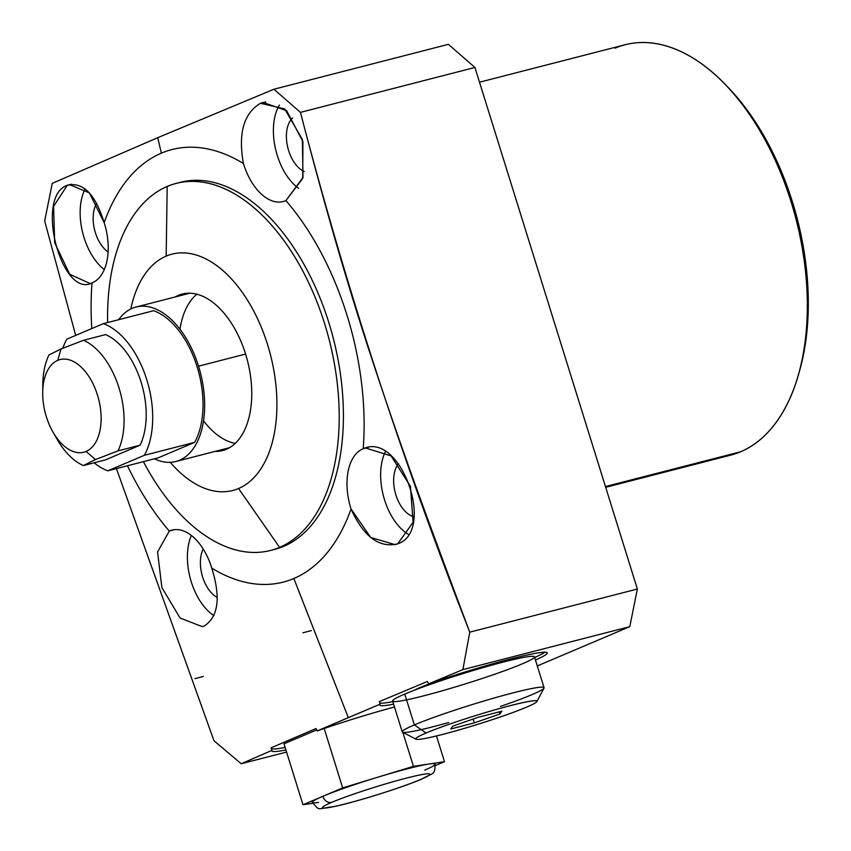 <?xml version="1.0" encoding="UTF-8"?>
<svg xmlns="http://www.w3.org/2000/svg" width="851" height="851" viewBox="0 0 851 851"><rect width="100%" height="100%" fill="white"/><g stroke="black" fill="none" stroke-linecap="round" stroke-linejoin="round"><path stroke-width="1.28" d="M140.085 445.19L105.513 459.87L140.085 445.19L117.97 450.881A66.463 38.306 -104.4 0 0 118.98 387.843A66.463 38.306 -104.4 0 0 83.526 340.283L105.641 334.592A66.463 38.306 75.6 0 1 141.106 382.142A66.463 38.306 75.6 0 1 140.085 445.19L105.513 459.87L83.398 465.561A66.463 38.306 75.6 0 1 54.964 435.297A66.463 38.306 -104.4 0 0 83.398 465.561L95.482 459.561L117.97 450.881L140.085 445.19A66.463 38.306 -104.4 0 0 141.106 382.142A66.463 38.306 -104.4 0 0 105.641 334.592A66.463 38.306 75.6 0 1 141.106 382.142A66.463 38.306 75.6 0 1 140.085 445.19L117.97 450.881A66.463 38.306 -104.4 0 0 118.98 387.843A66.463 38.306 -104.4 0 0 83.526 340.283L105.641 334.592L83.526 340.283A66.463 38.306 75.6 0 1 118.98 387.843A66.463 38.306 75.6 0 1 117.97 450.881L95.482 459.561L86.1 451.424A47.805 27.551 -104.4 0 0 97.471 395.045A47.805 27.551 -104.4 0 0 57.73 360.356L61.038 348.963L83.526 340.283L61.038 348.963L57.73 360.356A47.805 27.551 -104.4 0 0 46.358 416.745A47.805 27.551 -104.4 0 0 86.1 451.424A47.805 27.551 -104.4 0 0 97.471 395.045A47.805 27.551 -104.4 0 0 57.73 360.356A47.805 27.551 -104.4 0 0 42.699 392.098A47.805 27.551 -104.4 0 0 52.985 432.074A47.805 27.551 -104.4 0 0 86.1 451.424L95.482 459.561L83.398 465.561L105.513 459.87L83.398 465.561A66.463 38.306 75.6 0 1 57.145 439.318L52.985 432.074M83.526 340.283L61.038 348.963L48.943 354.973A66.463 38.306 -104.4 0 0 42.869 388.322A66.463 38.306 75.6 0 1 48.943 354.973L61.038 348.963L48.943 354.973A66.463 38.306 75.6 0 0 42.848 383.758L42.699 392.098M799.28 371.834A206.559 119.055 -104.4 0 0 725.36 84.611A206.559 119.055 75.6 0 1 799.28 371.834M127.48 465.752A223.313 128.714 -104.4 0 0 169.296 531.056A223.313 128.714 75.6 0 1 127.48 465.752A223.313 128.714 -104.4 0 0 169.296 531.056A50.507 29.115 75.6 0 1 169.626 530.918A50.507 29.115 75.6 0 1 211.782 568.138A223.313 128.714 -104.4 0 0 293.85 578.499A223.313 128.714 -104.4 0 0 351.037 508.994A50.507 29.115 75.6 0 1 362.877 448.86A50.507 29.115 75.6 0 1 363.196 448.722A223.313 128.714 -104.4 0 0 285.915 200.591A50.507 29.115 75.6 0 1 285.596 200.74A50.507 29.115 75.6 0 1 243.429 163.52A223.313 128.714 -104.4 0 0 161.371 153.148A223.313 128.714 -104.4 0 0 104.173 222.654A50.507 29.115 75.6 0 1 92.344 282.798A50.507 29.115 75.6 0 1 92.014 282.936A223.313 128.714 -104.4 0 0 91.802 328.55A223.313 128.714 75.6 0 1 92.014 282.936A223.313 128.714 -104.4 0 0 91.802 328.55M176.168 183.391A189.496 109.215 -104.4 0 0 167.19 186.443A189.496 109.215 -104.4 0 0 107.62 322.55A189.496 109.215 75.6 0 1 167.19 186.443L166.168 256.13A122.001 70.325 75.6 0 1 267.576 344.634A122.001 70.325 75.6 0 1 238.546 488.517A122.001 70.325 75.6 0 1 170.274 462.338A122.001 70.325 -104.4 0 0 238.546 488.517L279.607 547.384A189.496 109.215 -104.4 0 0 327.029 331.762A189.496 109.215 -104.4 0 0 176.168 183.391L180.38 182.316A189.496 109.215 75.6 0 1 331.23 330.677A189.496 109.215 75.6 0 1 283.819 546.299A189.496 109.215 75.6 0 0 330.709 328.869A189.496 109.215 75.6 0 0 178.284 182.891A189.496 109.215 75.6 0 1 330.709 328.869A189.496 109.215 75.6 0 1 283.819 546.299A189.496 109.215 75.6 0 1 272.724 549.852A189.496 109.215 75.6 0 0 283.819 546.299A189.496 109.215 75.6 0 1 274.83 549.342L270.629 550.427A189.496 109.215 -104.4 0 0 279.607 547.384L283.819 546.299L279.607 547.384A189.496 109.215 75.6 0 1 143.415 461.657A189.496 109.215 -104.4 0 0 270.629 550.427M179.976 329.263A79.749 45.965 75.6 0 1 196.847 294.223A79.749 45.965 -104.4 0 0 179.976 329.263M235.227 443.392A79.749 45.965 75.6 0 1 203.538 420.841A79.749 45.965 -104.4 0 0 235.227 443.392M351.037 508.994C363.643 536.704 379.195 548.31 397.704 543.81C435.989 531.46 400.81 430.936 363.196 448.722A50.507 29.115 -104.4 0 0 362.877 448.86L368.249 447.477L362.877 448.86A50.507 29.115 -104.4 0 0 351.037 508.994L370.717 537.46L395.119 544.672L397.704 543.81L413.075 522.333L410.459 486.4L391.12 455.934L365.494 447.988L363.196 448.722A50.507 29.115 -104.4 0 0 362.877 448.86A50.507 29.115 -104.4 0 0 351.037 508.994A223.313 128.714 75.6 0 1 293.85 578.499L348.314 717.627L317.157 730.924A87.727 6.212 -17.3 0 1 394.47 706.99A87.727 6.212 162.7 0 0 317.157 730.924L348.314 717.627L293.85 578.499A223.313 128.714 75.6 0 1 211.782 568.138C220.877 597.338 218.43 616.581 204.453 625.879C218.43 616.581 220.877 597.338 211.782 568.138A50.507 29.115 -104.4 0 0 172.019 530.109A50.507 29.115 -104.4 0 0 169.626 530.918A50.507 29.115 -104.4 0 0 169.296 531.056L157.563 551.969L161.881 587.552L180.05 618.017L202.24 626.644L204.453 625.879C218.43 616.581 220.877 597.338 211.782 568.138A223.313 128.714 -104.4 0 0 293.85 578.499A223.313 128.714 -104.4 0 0 351.037 508.994C363.643 536.704 379.195 548.31 397.704 543.81C435.989 531.46 400.81 430.936 363.196 448.722A223.313 128.714 -104.4 0 0 285.915 200.591L302.999 177.444L302.371 139.532L284.713 108.928L260.491 103.269C243.716 113.289 238.025 133.373 243.429 163.52A223.313 128.714 -104.4 0 0 161.371 153.148L157.743 137.681L273.926 89.238L300.446 112.375C346.314 288.521 402.757 461.785 469.773 632.165C402.757 461.785 346.314 288.521 300.446 112.375L474.922 67.474L637.367 589.03L469.773 632.165L462.88 669.609L428.627 683.853A87.727 6.212 -17.3 0 1 525.929 655.281A87.727 6.212 -17.3 0 1 535.439 660.014A87.727 6.212 162.7 0 0 525.929 655.281A87.727 6.212 162.7 0 0 428.627 683.853L462.88 669.609L629.783 626.655L537.279 665.939L629.783 626.655L637.367 589.03L474.922 67.474L448.403 44.337L273.926 89.238L157.743 137.681L52.262 183.369L157.743 137.681L161.371 153.148A223.313 128.714 -104.4 0 0 104.173 222.654C95.259 194.007 82.941 181.561 67.24 185.337C34.508 196.262 61.538 298.892 92.014 282.936A50.507 29.115 -104.4 0 0 92.344 282.798A50.507 29.115 -104.4 0 0 104.173 222.654L89.408 192.932L69.431 184.582L67.24 185.337L71.707 184.188L67.24 185.337L53.602 206.378L54.666 242.705L69.718 274.277L90.163 283.553L92.014 282.936A50.507 29.115 -104.4 0 0 92.344 282.798A50.507 29.115 -104.4 0 0 104.173 222.654C95.259 194.007 82.941 181.561 67.24 185.337C34.508 196.262 61.538 298.892 92.014 282.936M479.517 82.217L625.038 44.763A211.878 122.118 75.6 0 1 793.717 210.665A211.878 122.118 75.6 0 1 740.689 451.753L605.455 486.549L740.689 451.753A211.878 122.118 75.6 0 1 730.647 455.157L605.689 487.315M394.47 706.99A87.727 6.212 162.7 0 0 317.157 730.924L315.966 728.53L271.086 747.848L271.852 750.422A87.727 6.212 162.7 0 0 285.925 749.986A87.727 6.212 -17.3 0 1 271.852 750.422L241.205 763.741L271.852 750.422A87.727 6.212 162.7 0 0 271.788 750.89A87.727 6.212 162.7 0 0 285.925 749.986M535.439 660.014A87.727 6.212 162.7 0 0 547.299 652.855A87.727 6.212 162.7 0 0 428.627 683.853L427.457 681.449L379.376 701.596L380.12 704.181L348.314 717.627L380.12 704.181A87.727 6.212 162.7 0 0 393.598 704.192A87.727 6.212 -17.3 0 1 380.12 704.181L317.157 730.924L315.966 728.53L271.086 747.848L271.852 750.422L241.205 763.741L213.995 740.774L116.417 468.603M286.574 752.061L241.205 763.741L213.995 740.774L241.205 763.741L286.574 752.061L241.205 763.741M75.696 335.39L44.667 220.983L75.696 335.39L44.667 220.983L52.262 183.369L157.743 137.681L273.926 89.238L300.446 112.375L474.922 67.474L448.403 44.337L273.926 89.238L448.403 44.337L474.922 67.474L637.367 589.03L469.773 632.165L462.88 669.609L629.783 626.655L637.367 589.03L629.783 626.655L537.279 665.939M723.829 83.036L726.882 86.142A206.559 119.055 75.6 0 1 799.866 369.76L798.695 373.951A211.878 122.118 -104.4 0 0 723.829 83.036A211.878 122.118 -104.4 0 0 614.996 48.177A211.878 122.118 75.6 0 1 796.111 219.526A211.878 122.118 75.6 0 1 720.212 457.019A211.878 122.118 -104.4 0 0 740.689 451.753A211.878 122.118 -104.4 0 0 798.695 373.951M191.337 535.449A50.507 29.115 -104.4 0 0 213.888 615.613A50.507 29.115 75.6 0 1 191.337 535.449A50.507 29.115 -104.4 0 0 213.888 615.613M217.292 597.476A29.242 16.85 75.6 0 1 203.198 549.023A29.242 16.85 -104.4 0 0 217.292 597.476A29.242 16.85 -104.4 0 1 203.198 549.023M385.343 451.743A50.507 29.115 -104.4 0 0 408.384 534.322A50.507 29.115 75.6 0 1 385.343 451.743A50.507 29.115 -104.4 0 0 408.384 534.322M414.011 516.674A29.242 16.85 75.6 0 1 395.63 494.08A29.242 16.85 75.6 0 1 398.534 463.742A29.242 16.85 -104.4 0 0 395.63 494.08A29.242 16.85 -104.4 0 0 414.011 516.674A29.242 16.85 -104.4 0 1 395.63 494.08A29.242 16.85 -104.4 0 1 398.534 463.742M85.121 188.922A50.507 29.115 -104.4 0 0 104.29 269.607A50.507 29.115 75.6 0 1 85.121 188.922A50.507 29.115 -104.4 0 0 104.29 269.607M108.12 251.992A29.242 16.85 75.6 0 1 96.706 203.336A29.242 16.85 -104.4 0 0 108.12 251.992A29.242 16.85 -104.4 0 1 96.706 203.336M279.351 105.088A50.507 29.115 -104.4 0 0 298.627 188.358A50.507 29.115 75.6 0 1 279.351 105.088A50.507 29.115 -104.4 0 0 298.627 188.358M304.254 171.53A29.242 16.85 75.6 0 1 287.489 146.244A29.242 16.85 75.6 0 1 292.68 117.981A29.242 16.85 -104.4 0 0 287.489 146.244A29.242 16.85 -104.4 0 0 304.254 171.53A29.242 16.85 -104.4 0 1 287.489 146.244A29.242 16.85 -104.4 0 1 292.68 117.981M211.782 568.138A50.507 29.115 -104.4 0 0 169.626 530.918L174.508 529.662M169.296 531.056L157.563 551.969L161.881 587.552L180.05 618.017L202.24 626.644L180.05 618.017L161.881 587.552L157.563 551.969L169.296 531.056A50.507 29.115 -104.4 0 1 169.626 530.918M285.915 200.591L302.733 178.38L302.903 141.649L286.617 110.683L263.055 102.418L260.491 103.269L265.714 101.929L260.491 103.269C243.716 113.289 238.025 133.373 243.429 163.52A50.507 29.115 -104.4 0 0 283.202 201.549A50.507 29.115 -104.4 0 0 285.596 200.74A50.507 29.115 -104.4 0 0 285.915 200.591L302.999 177.444L302.371 139.532L284.713 108.928L260.491 103.269C243.716 113.289 238.025 133.373 243.429 163.52A50.507 29.115 -104.4 0 0 285.596 200.74A50.507 29.115 -104.4 0 0 285.915 200.591A223.313 128.714 75.6 0 1 363.196 448.722M44.667 220.983L52.262 183.369L44.667 220.983M629.783 626.655L462.88 669.609L428.627 683.853L427.457 681.449L379.376 701.596L380.12 704.181A87.727 6.212 162.7 0 0 379.78 705.032A87.727 6.212 162.7 0 0 393.598 704.192M379.78 703.022A87.727 6.212 162.7 0 0 392.811 701.66A87.727 6.212 -17.3 0 1 379.78 703.022A87.727 6.212 162.7 0 0 392.811 701.66M534.651 657.483A87.727 6.212 162.7 0 0 544.97 652.196A87.727 6.212 -17.3 0 1 534.651 657.483A87.727 6.212 162.7 0 0 544.97 652.196M420.671 687.246A53.166 3.766 -17.3 0 1 436.723 681.098A53.166 3.766 162.7 0 0 420.671 687.246A53.166 3.766 162.7 0 0 414.341 690.225A53.166 3.766 -17.3 0 1 420.671 687.246M486.836 665.482A53.166 3.766 -17.3 0 1 510.43 660.291A53.166 3.766 162.7 0 0 486.836 665.482A53.166 3.766 162.7 0 1 510.43 660.291M500.111 662.333L500.696 662.748M439.499 680.236A46.996 3.33 162.7 0 0 484.059 666.354A46.996 3.33 -17.3 0 1 439.499 680.236A46.996 3.33 162.7 0 0 484.059 666.354M271.352 748.72A87.727 6.212 162.7 0 0 285.138 747.455A87.727 6.212 -17.3 0 1 271.352 748.72A87.727 6.212 162.7 0 0 285.138 747.455M316.668 729.935L284 743.806L316.668 729.935L284 743.806L302.977 804.748L284 743.806L302.977 804.748L342.676 787.888L378.057 777.123L413.437 766.357L444.499 761.688L435.467 765.528L444.499 761.688L436.478 735.955L444.499 761.688L428.968 764.028A64.325 4.553 -17.3 0 1 435.159 764.092C434.489 775.804 434.308 771.921 421.405 779.229A8.106 6.595 -113 0 1 420.639 779.484A56.219 3.978 162.7 0 0 406.193 778.176A56.219 3.978 162.7 0 0 331.645 802.387A56.219 3.978 162.7 0 0 346.091 803.695A56.219 3.978 162.7 0 0 420.639 779.484A56.219 3.978 162.7 0 0 406.193 778.176A56.219 3.978 162.7 0 0 331.645 802.387A8.106 6.595 -113 0 1 322.827 796.323A64.325 4.553 -17.3 0 1 378.057 777.123A64.325 4.553 -17.3 0 1 428.968 764.028A64.325 4.553 -17.3 0 1 424.649 770.123A64.325 4.553 162.7 0 0 428.968 764.028L413.437 766.357L402.842 732.349L413.437 766.357L378.131 777.101A64.325 4.553 -17.3 0 1 428.968 764.028L413.437 766.357L342.676 787.888L324.178 728.488L342.676 787.888L302.977 804.748L312.679 803.291M94.121 462.795A77.101 44.433 -104.4 0 0 107.832 470.805L158.158 457.859L107.832 470.805L144.34 455.306L194.656 442.36A77.101 44.433 -104.4 0 0 197.113 366.781A77.101 44.433 -104.4 0 0 153.659 310.7A77.101 44.433 75.6 0 1 197.113 366.781A77.101 44.433 75.6 0 1 194.656 442.36L158.158 457.859L107.832 470.805A77.101 44.433 -104.4 0 1 94.121 462.795A77.101 44.433 -104.4 0 0 107.832 470.805L144.34 455.306A77.101 44.433 -104.4 0 0 146.787 379.727A77.101 44.433 -104.4 0 0 103.333 323.657L66.825 339.155A77.101 44.433 -104.4 0 0 62.825 348.219A77.101 44.433 -104.4 0 1 66.825 339.155L103.333 323.657L153.659 310.7A77.101 44.433 75.6 0 1 197.113 366.781A77.101 44.433 75.6 0 1 194.656 442.36L144.34 455.306A77.101 44.433 -104.4 0 0 146.787 379.727A77.101 44.433 -104.4 0 0 103.333 323.657L66.825 339.155A77.101 44.433 -104.4 0 0 62.825 348.219M245.588 354.069L198.538 366.175A79.749 45.965 -104.4 0 1 197.538 441.361A79.749 45.965 -104.4 0 1 154.446 458.817A79.749 45.965 -104.4 0 0 175.785 461.519A79.749 45.965 -104.4 0 0 198.538 366.175A79.749 45.965 -104.4 0 0 136.032 307.041A79.749 45.965 -104.4 0 0 118.651 319.71A79.749 45.965 -104.4 0 1 198.538 366.175L245.588 354.069L198.538 366.175A79.749 45.965 -104.4 0 0 118.651 319.71M194.656 442.36L158.158 457.859L194.656 442.36L144.34 455.306A77.101 44.433 -104.4 0 0 146.787 379.727A77.101 44.433 -104.4 0 0 103.333 323.657L153.659 310.7L103.333 323.657M166.168 256.13A122.001 70.325 -104.4 0 0 130.809 308.987A122.001 70.325 75.6 0 1 166.168 256.13L167.19 186.443A189.496 109.215 75.6 0 1 324.688 323.901A189.496 109.215 75.6 0 1 279.607 547.384L238.546 488.517A122.001 70.325 -104.4 0 0 267.576 344.634A122.001 70.325 -104.4 0 0 166.168 256.13L167.19 186.443M214.941 451.434A80.813 46.582 -104.4 0 0 222.505 450.594A80.813 46.582 -104.4 0 0 226.334 449.296A80.813 46.582 75.6 0 1 214.941 451.434A80.813 46.582 -104.4 0 0 226.334 449.296A80.813 46.582 -104.4 0 0 246.556 357.335A80.813 46.582 -104.4 0 0 182.22 294.052A80.813 46.582 -104.4 0 0 178.391 295.361L186.199 293.35L178.391 295.361A80.813 46.582 -104.4 0 0 175.189 296.967A80.813 46.582 75.6 0 1 244.62 351.08A80.813 46.582 75.6 0 1 226.334 449.296A80.813 46.582 -104.4 0 0 245.556 353.984A80.813 46.582 -104.4 0 0 178.391 295.361A80.813 46.582 -104.4 0 0 175.189 296.967M435.467 765.528L444.499 761.688L428.968 764.028A64.325 4.553 162.7 0 0 378.057 777.123A64.325 4.553 162.7 0 0 322.827 796.323A64.325 4.553 -17.3 0 0 318.508 802.419A64.325 4.553 -17.3 0 1 322.827 796.323A64.325 4.553 -17.3 0 1 378.057 777.123L342.676 787.888L322.827 796.323A8.106 6.595 67 0 0 331.645 802.387A56.219 3.978 162.7 0 0 346.091 803.695A56.219 3.978 162.7 0 0 420.639 779.484A8.106 6.595 67 0 0 421.405 779.229C402.661 787.335 356.782 801.748 334.805 806.45C315.391 808.875 320.497 811.375 312.317 802.355A64.325 4.553 -17.3 0 1 322.827 796.323L302.977 804.748M526.588 707.138A63.485 4.489 162.7 0 0 510.281 705.649A63.485 4.489 162.7 0 0 426.106 732.998A63.485 4.489 162.7 0 0 442.414 734.477A63.485 4.489 162.7 0 0 526.588 707.138A63.485 4.489 162.7 0 0 536.896 701.532A63.485 4.489 162.7 0 0 495.505 709.67A63.485 4.489 162.7 0 0 426.106 732.998A63.485 4.489 162.7 0 0 415.979 739.2A63.485 4.489 162.7 0 0 461.316 729.275A63.485 4.489 162.7 0 0 526.588 707.138M474.347 722.882L450.775 728.956L452.775 726.126L478.347 717.244L501.92 711.181L499.909 714L474.347 722.882L450.775 728.956L452.775 726.126L478.347 717.244L501.92 711.181L499.909 714L474.347 722.882L473.145 719.052L474.347 722.882L499.909 714L499.25 711.861L499.909 714L501.92 711.181L478.347 717.244L452.775 726.126L450.775 728.956L474.347 722.882L473.145 719.052M415.979 739.2L402.512 732.168A74.282 5.255 -17.3 0 1 414.363 724.914L426.106 732.998L414.363 724.914A74.282 5.255 162.7 0 0 402.225 731.871L392.619 701.033A74.282 5.255 -17.3 0 1 404.757 694.076L414.363 724.914A74.282 5.255 -17.3 0 1 495.559 697.618A74.282 5.255 -17.3 0 1 543.991 688.108L536.896 701.532M522.323 663.823A74.282 5.255 162.7 0 0 503.239 662.089A74.282 5.255 162.7 0 0 404.757 694.076A74.282 5.255 162.7 0 0 406.565 699.873M426.106 732.998A63.485 4.489 162.7 0 0 472.082 726.073A63.485 4.489 162.7 0 0 530.854 701.118A63.485 4.489 162.7 0 0 426.106 732.998L414.363 724.914L404.757 694.076A74.282 5.255 -17.3 0 1 483.549 667.471A74.282 5.255 -17.3 0 1 534.46 656.855L544.055 687.693A74.282 5.255 162.7 0 0 493.154 698.309A74.282 5.255 162.7 0 0 414.363 724.914L404.757 694.076A74.282 5.255 -17.3 0 1 527.312 656.781A74.282 5.255 -17.3 0 1 458.551 685.98A74.282 5.255 -17.3 0 1 404.757 694.076M531.928 694.661A74.282 5.255 162.7 0 0 544.055 687.693M508.175 660.844A51.698 3.659 162.7 0 0 479.358 667.663A51.698 3.659 162.7 0 1 508.175 660.844M444.116 678.641A51.698 3.659 162.7 0 0 421.83 686.948L421.83 686.948A51.698 3.659 162.7 0 0 416.522 689.395A51.698 3.659 162.7 0 1 444.116 678.641M83.398 465.561L95.482 459.561L117.97 450.881M86.1 451.424A47.805 27.551 75.6 0 1 42.699 392.524A47.805 27.551 75.6 0 1 86.962 373.727A47.805 27.551 75.6 0 1 86.1 451.424L95.482 459.561M61.038 348.963L57.73 360.356M605.455 486.549L740.689 451.753M637.367 589.03L469.773 632.165C415.405 487.24 395.885 432.18 367.207 344.676C342.038 266.544 322.901 198.389 300.446 112.375L273.926 89.238M474.922 67.474L300.446 112.375M271.852 750.422L271.086 747.848L315.966 728.53L317.157 730.924M428.627 683.853L427.457 681.449L379.376 701.596L380.12 704.181M293.85 578.499L348.314 717.627M104.173 222.654A223.313 128.714 75.6 0 1 161.371 153.148L157.743 137.681M462.88 669.609L469.773 632.165M362.877 448.86L368.249 447.477M67.24 185.337L71.707 184.188M260.491 103.269L265.714 101.929M436.723 681.098A53.166 3.766 162.7 0 0 414.341 690.225M107.832 470.805L144.34 455.306M154.446 458.817A79.749 45.965 -104.4 0 0 197.538 441.361A79.749 45.965 -104.4 0 0 198.538 366.175M170.274 462.338A122.001 70.325 -104.4 0 0 238.546 488.517A122.001 70.325 -104.4 0 0 248.981 302.637A122.001 70.325 -104.4 0 0 130.809 308.987M283.819 546.299L279.607 547.384L238.546 488.517M107.62 322.55A189.496 109.215 75.6 0 1 201.559 182.029A189.496 109.215 75.6 0 1 332.284 352.92A189.496 109.215 75.6 0 1 279.607 547.384A189.496 109.215 75.6 0 1 143.415 461.657M178.391 295.361L186.199 293.35M420.639 779.484A56.219 3.978 162.7 0 0 379.918 785.611A56.219 3.978 162.7 0 0 327.869 807.716A56.219 3.978 162.7 0 0 420.639 779.484M436.478 735.955L444.499 761.688M402.842 732.349L413.437 766.357M324.178 728.488L342.676 787.888M500.431 706.415A74.282 5.255 162.7 0 0 528.035 689.299A74.282 5.255 162.7 0 0 414.363 724.914A74.282 5.255 162.7 0 0 448.764 722.51M499.909 714L499.25 711.861M161.371 153.148A223.313 128.714 75.6 0 1 243.429 163.52M331.645 802.387A8.106 6.595 -113 0 1 322.827 796.323M194.943 678.619L203.357 676.46L194.943 678.619M302.935 632.761L311.349 630.602L302.935 632.761M136.032 307.041L189.773 293.212M175.785 461.519L229.525 447.69"/></g></svg>
